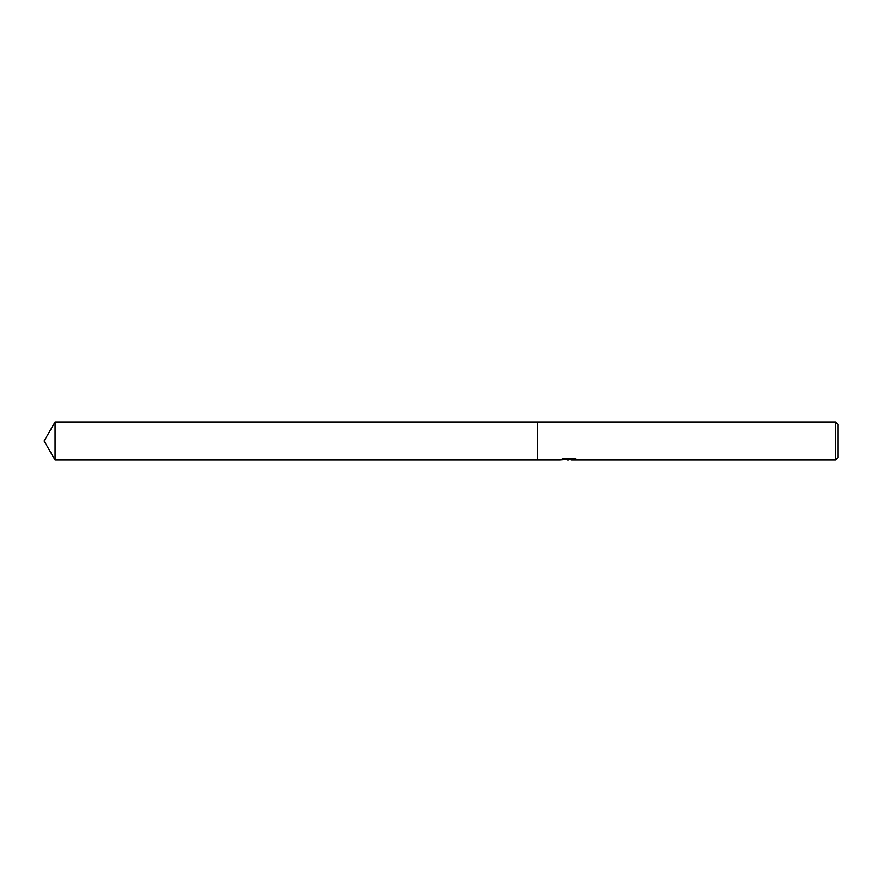 <?xml version="1.0" encoding="UTF-8"?>
<svg xmlns="http://www.w3.org/2000/svg" width="882" height="882" viewBox="0 0 882 882"><rect width="100%" height="100%" fill="white"/><g stroke="black" fill="none" stroke-linecap="round" stroke-linejoin="round"><path stroke-width="1.32" d="M570.83 459.522L565.605 459.654M568.581 459.996L567.369 459.996M835.629 459.996L835.629 422.004L837.9 424.275L837.9 457.725L835.629 459.996L571.282 459.996L571.492 459.357L575.516 458.849M562.738 458.849L569.596 459.335L559.894 459.996L537.392 459.996L537.392 422.004L835.629 422.004M569.596 459.335L561.437 459.335L564.094 458.42L574.16 458.42L577.082 459.445L571.183 459.974M571.282 459.522L568.967 459.522M44.1 441L55.07 422.004L537.392 422.004L537.392 459.996L55.07 459.996L44.1 441M55.07 459.996L55.07 422.004"/></g></svg>
